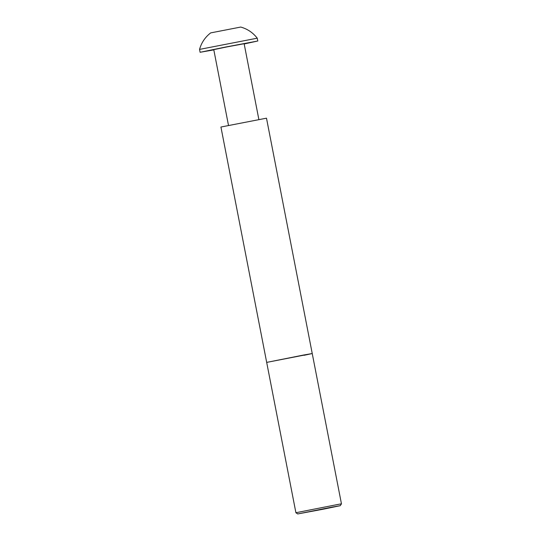 <?xml version="1.0" encoding="UTF-8"?>
<svg xmlns="http://www.w3.org/2000/svg" width="541" height="541" viewBox="0 0 541 541"><rect width="100%" height="100%" fill="white"/><g stroke="black" fill="none" stroke-linecap="round" stroke-linejoin="round"><path stroke-width="0.81" d="M323.687 509.115L340.235 505.686L332.309 507.052L297.719 513.95L323.687 509.115M304.13 355.295L312.238 353.537L303.657 355.024L266.686 362.396L312.238 353.537L266.49 118.175L220.931 127.027L295.907 512.726L339.193 504.205L341.459 503.867L340.235 505.686M199.541 49.4L257.245 38.181C252.965 32.656 247.46 28.944 240.738 27.05L210.672 32.893C205.147 37.167 201.435 42.671 199.541 49.4L200.102 52.288L225.712 47.013L257.09 41.143L244.187 43.97M228.491 125.384L213.769 49.63L227.247 46.851L244.14 43.726L258.862 119.48M213.817 49.873L200.102 52.288M312.238 353.537L341.459 503.867M297.719 513.95L295.907 512.726M257.245 38.188L257.807 41.069"/></g></svg>
